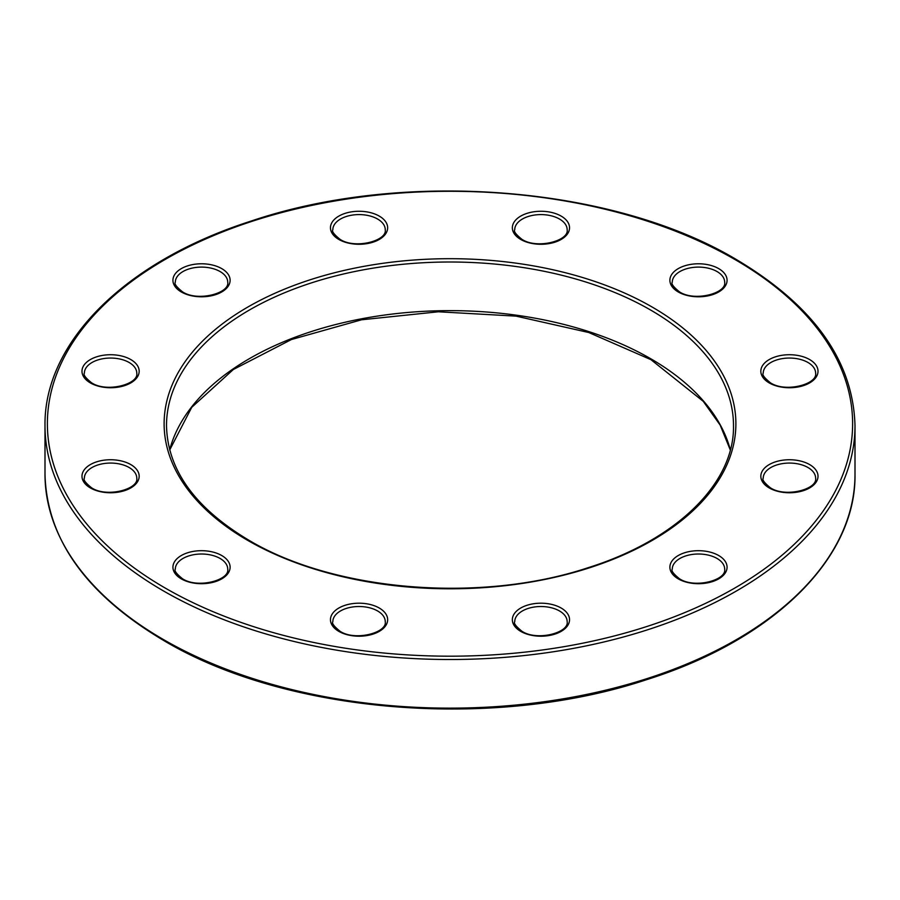 <?xml version="1.0" encoding="UTF-8"?>
<svg xmlns="http://www.w3.org/2000/svg" width="900" height="900" viewBox="0 0 900 900"><rect width="100%" height="100%" fill="white"/><g stroke="black" fill="none" stroke-linecap="round" stroke-linejoin="round"><path stroke-width="1.35" d="M809.64 359.561A28.586 16.504 180 0 1 809.64 382.905A28.586 16.504 180 0 1 769.207 382.905A28.586 16.504 180 0 1 769.207 359.561A28.586 16.504 180 0 1 809.64 359.561M815.625 373.174A26.201 15.131 0 0 0 807.952 362.475A26.201 15.131 0 0 0 779.4 359.201A26.201 15.131 0 0 0 763.222 373.174C761.974 374.692 764.37 377.887 770.4 382.781C785.565 392.929 817.751 384.221 815.625 373.174M561.161 216.101A28.586 16.504 180 0 1 561.161 239.445A28.586 16.504 180 0 1 520.729 239.445A28.586 16.504 180 0 1 520.729 216.101A28.586 16.504 180 0 1 561.161 216.101M567.158 229.725A26.201 15.131 0 0 0 559.474 219.026A26.201 15.131 0 0 0 530.921 215.741A26.201 15.131 0 0 0 514.744 229.725C513.495 231.232 515.891 234.439 521.921 239.333C537.097 249.469 569.284 240.761 567.158 229.725M221.737 268.616A28.586 16.504 180 0 1 221.737 291.96A28.586 16.504 180 0 1 181.305 291.96A28.586 16.504 180 0 1 181.305 268.616A28.586 16.504 180 0 1 221.737 268.616M227.734 282.229A26.201 15.131 0 0 0 220.05 271.53A26.201 15.131 0 0 0 191.498 268.256A26.201 15.131 0 0 0 175.32 282.229C174.071 283.736 176.468 286.942 182.498 291.836C197.674 301.984 229.86 293.265 227.734 282.229M221.737 555.525A28.586 16.504 180 0 1 221.737 578.869A28.586 16.504 180 0 1 181.305 578.869A28.586 16.504 180 0 1 181.305 555.525A28.586 16.504 180 0 1 221.737 555.525M227.734 569.137A26.201 15.131 0 0 0 220.05 558.439A26.201 15.131 0 0 0 191.498 555.165A26.201 15.131 0 0 0 175.32 569.137C174.071 570.656 176.468 573.851 182.498 578.745C197.674 588.893 229.86 580.185 227.734 569.137M561.161 608.029A28.586 16.504 180 0 1 561.161 631.373A28.586 16.504 180 0 1 520.729 631.373A28.586 16.504 180 0 1 520.729 608.029A28.586 16.504 180 0 1 561.161 608.029M567.158 621.653A26.201 15.131 0 0 0 559.474 610.954A26.201 15.131 0 0 0 530.921 607.669A26.201 15.131 0 0 0 514.744 621.653C513.495 623.16 515.891 626.366 521.921 631.26C537.097 641.396 569.284 632.689 567.158 621.653M718.695 555.525A28.586 16.504 180 0 1 718.695 578.869A28.586 16.504 180 0 1 678.262 578.869A28.586 16.504 180 0 1 678.262 555.525A28.586 16.504 180 0 1 718.695 555.525M724.68 569.137A26.201 15.131 0 0 0 717.008 558.439A26.201 15.131 0 0 0 688.444 555.165A26.201 15.131 0 0 0 672.266 569.137C671.029 570.656 673.414 573.851 679.455 578.745C694.62 588.893 726.806 580.185 724.68 569.137M45 425.689C43.762 341.989 125.91 261.056 251.134 221.062C403.762 169.38 612.63 185.794 735.885 259.256C813.521 305.314 853.222 360.787 855 425.689A405 233.82 180 0 1 604.991 641.711A405 233.82 180 0 1 163.62 591.019A405 233.82 180 0 1 45 425.689L45 474.311A405 233.82 0 0 0 163.62 639.653A405 233.82 0 0 0 604.991 690.345A405 233.82 0 0 0 855 474.311C856.271 558.63 772.852 640.091 646.166 679.815C493.796 730.474 286.673 713.756 164.115 640.744C86.479 594.686 46.777 539.212 45 474.311M165.308 588.105A402.615 232.447 0 0 0 734.692 588.105A402.615 232.447 0 0 0 734.692 259.369A402.615 232.447 0 0 0 165.308 259.369A402.615 232.447 0 0 0 165.308 588.105M652.151 307.035A285.885 165.049 180 0 1 652.151 540.45A285.885 165.049 180 0 1 247.849 540.45A285.885 165.049 180 0 1 247.849 307.035A285.885 165.049 180 0 1 652.151 307.035M733.5 425.689A283.5 163.676 0 0 0 650.464 309.949A283.5 163.676 0 0 0 341.505 274.466A283.5 163.676 0 0 0 166.5 425.689C167.501 469.879 195.007 508.095 249.041 540.326C334.879 591.536 480.949 603.383 588.049 567.72C676.957 539.854 734.558 482.974 733.5 425.689M130.793 464.58A28.586 16.504 180 0 1 130.793 487.924A28.586 16.504 180 0 1 90.36 487.924A28.586 16.504 180 0 1 90.36 464.58A28.586 16.504 180 0 1 130.793 464.58M136.778 478.192A26.201 15.131 0 0 0 129.105 467.494A26.201 15.131 0 0 0 100.552 464.22A26.201 15.131 0 0 0 84.375 478.192C83.126 479.7 85.522 482.906 91.552 487.8C106.718 497.947 138.915 489.229 136.778 478.192M379.271 608.029A28.586 16.504 180 0 1 379.271 631.373A28.586 16.504 180 0 1 338.839 631.373A28.586 16.504 180 0 1 338.839 608.029A28.586 16.504 180 0 1 379.271 608.029M385.256 621.653A26.201 15.131 0 0 0 377.584 610.954A26.201 15.131 0 0 0 349.02 607.669A26.201 15.131 0 0 0 332.843 621.653C331.605 623.16 334.001 626.366 340.031 631.26C355.196 641.396 387.382 632.689 385.256 621.653M130.793 359.561A28.586 16.504 180 0 1 130.793 382.905A28.586 16.504 180 0 1 90.36 382.905A28.586 16.504 180 0 1 90.36 359.561A28.586 16.504 180 0 1 130.793 359.561M136.778 373.174A26.201 15.131 0 0 0 129.105 362.475A26.201 15.131 0 0 0 100.552 359.201A26.201 15.131 0 0 0 84.375 373.174C83.126 374.692 85.522 377.887 91.552 382.781C106.718 392.929 138.915 384.221 136.778 373.174M379.271 216.101A28.586 16.504 180 0 1 379.271 239.445A28.586 16.504 180 0 1 338.839 239.445A28.586 16.504 180 0 1 338.839 216.101A28.586 16.504 180 0 1 379.271 216.101M385.256 229.725A26.201 15.131 0 0 0 377.584 219.026A26.201 15.131 0 0 0 349.02 215.741A26.201 15.131 0 0 0 332.843 229.725C331.605 231.232 334.001 234.439 340.031 239.333C355.196 249.469 387.382 240.761 385.256 229.725M718.695 268.616A28.586 16.504 180 0 1 718.695 291.96A28.586 16.504 180 0 1 678.262 291.96A28.586 16.504 180 0 1 678.262 268.616A28.586 16.504 180 0 1 718.695 268.616M724.68 282.229A26.201 15.131 0 0 0 717.008 271.53A26.201 15.131 0 0 0 688.444 268.256A26.201 15.131 0 0 0 672.266 282.229C671.029 283.736 673.414 286.942 679.455 291.836C694.62 301.984 726.806 293.265 724.68 282.229M809.64 464.58A28.586 16.504 180 0 1 809.64 487.924A28.586 16.504 180 0 1 769.207 487.924A28.586 16.504 180 0 1 769.207 464.58A28.586 16.504 180 0 1 809.64 464.58M815.625 478.192A26.201 15.131 0 0 0 807.952 467.494A26.201 15.131 0 0 0 779.4 464.22A26.201 15.131 0 0 0 763.222 478.192C761.974 479.7 764.37 482.906 770.4 487.8C785.565 497.947 817.751 489.229 815.625 478.192M169.672 449.899A283.5 163.676 180 0 1 361.406 318.836A283.5 163.676 180 0 1 650.464 358.582A283.5 163.676 180 0 1 730.327 449.899M730.305 450L720.158 425.093L703.26 401.332L650.959 359.674L588.791 332.527L516.094 316.136L438.368 311.782L361.53 319.793L291.409 339.536L233.336 369.506L191.734 407.329L169.695 450M855 425.689L855 474.311"/></g></svg>
